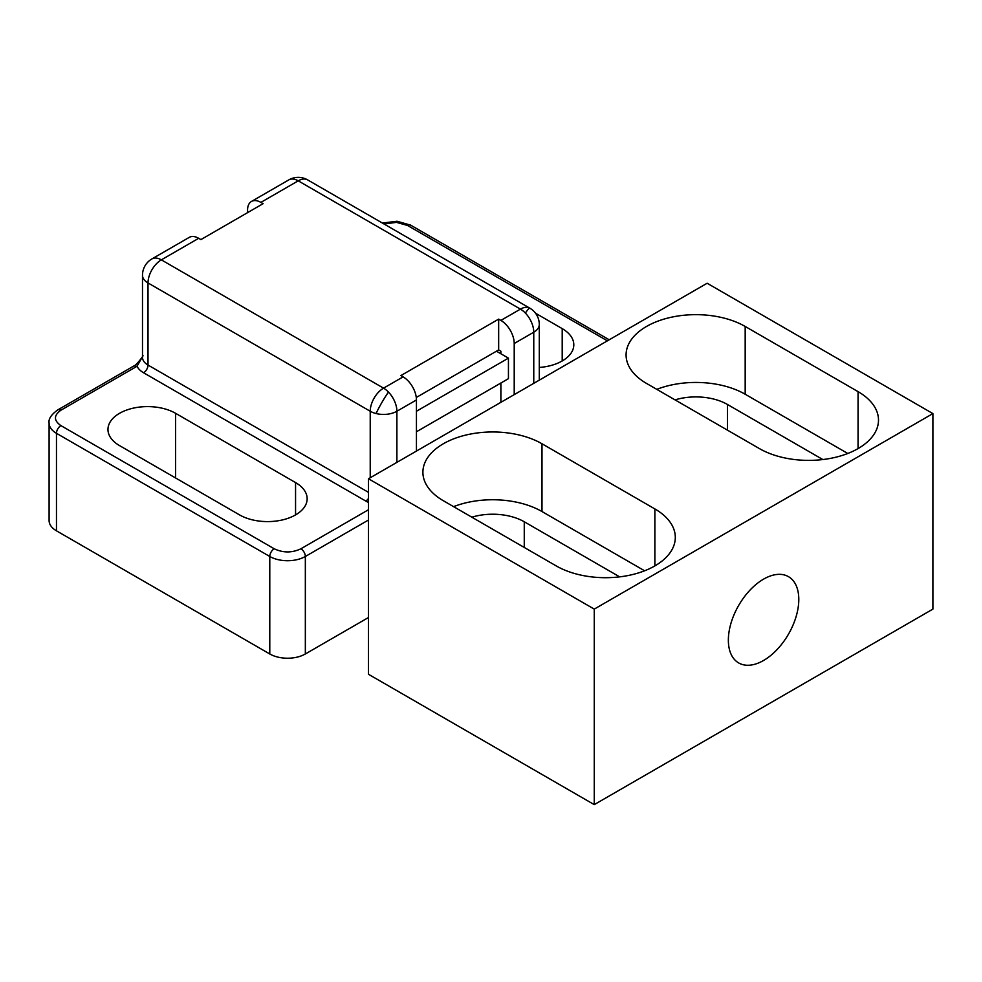 <?xml version="1.0" encoding="UTF-8"?>
<svg xmlns="http://www.w3.org/2000/svg" width="982" height="982" viewBox="0 0 982 982"><rect width="100%" height="100%" fill="white"/><g stroke="black" fill="none" stroke-linecap="round" stroke-linejoin="round"><path stroke-width="1.47" d="M798.796 599.462A49.812 28.76 -60 0 1 777.057 649.593A49.812 28.76 -60 0 1 738.673 662.936A49.812 28.76 -60 0 1 728.362 640.129A49.812 28.76 -60 0 1 750.101 590.01A49.812 28.76 -60 0 1 788.485 576.667A49.812 28.76 -60 0 1 798.796 599.462M847.785 453.475L745.178 394.236A69.759 40.274 0 0 0 656.786 389.351M675.027 399.883A44.693 25.802 180 0 1 727.453 404.474L822.855 459.551M646.512 383.422A69.759 40.274 180 0 1 626.086 354.932A69.759 40.274 180 0 1 669.147 317.726A69.759 40.274 180 0 1 745.178 326.454L858.059 391.634A69.759 40.274 180 0 1 878.497 420.112A69.759 40.274 180 0 1 835.424 457.317A69.759 40.274 180 0 1 759.405 448.59L646.512 383.422M644.597 570.788L541.99 511.548A69.759 40.274 0 0 0 453.598 506.651M471.839 517.195A44.693 25.802 180 0 1 524.265 521.773L619.667 576.864M443.324 500.722A69.759 40.274 180 0 1 422.898 472.244A69.759 40.274 180 0 1 465.959 435.038A69.759 40.274 180 0 1 541.99 443.766L654.871 508.934A69.759 40.274 180 0 1 675.309 537.424A69.759 40.274 180 0 1 632.236 574.63A69.759 40.274 180 0 1 556.205 565.902L443.324 500.722M707.138 283.246L932.9 413.594L594.257 609.11L368.483 478.762L707.138 283.246M368.483 478.762L368.483 674.278L594.257 804.626L932.9 609.11L932.9 413.594M594.257 804.626L594.257 609.11M416.442 411.249L508.443 358.135L508.443 378.659L416.442 431.773M508.443 358.135L496.438 351.2M175.569 413.299L295.557 482.579A39.599 22.856 180 0 1 307.157 498.746A39.599 22.856 180 0 1 282.718 519.859A39.599 22.856 180 0 1 239.559 514.899L119.571 445.632A39.599 22.856 180 0 1 107.971 429.465A39.599 22.856 180 0 1 119.571 413.299A39.599 22.856 180 0 1 175.569 413.299L175.569 477.952M368.483 509.744L300.897 548.778C292.071 552.964 283.172 552.964 274.224 548.778L60.909 425.611C53.654 420.517 53.654 415.386 60.909 410.218L137.063 366.249L142.488 356.638M56.465 530.82L56.465 433.308A25.139 14.509 180 0 1 49.1 423.046L49.1 520.546A25.139 14.509 0 0 0 56.465 530.82L269.78 653.975A25.139 14.509 0 0 0 305.341 653.975L368.483 617.518M60.909 410.218A6.285 3.633 -120 0 0 57.766 409.911L133.92 365.942L137.063 366.249A25.139 14.509 180 0 0 143.568 372.755L365.783 501.053A25.139 14.509 180 0 0 368.483 502.403M396.888 462.362L396.888 411.249L416.442 399.956L416.442 451.082M514.212 394.629L514.212 343.504L533.766 332.211L533.766 383.336M247.562 212.652L247.562 210.087A18.854 10.888 60 0 1 251.466 201.457A18.854 10.888 60 0 1 260.893 202.39L298.221 180.835A18.854 10.888 -120 0 0 288.794 179.902L251.466 201.457M535.534 313.221L562.207 328.626A39.599 22.856 180 0 1 573.807 344.792A39.599 22.856 180 0 1 539.29 367.464M416.282 397.477L498.66 349.923L500.881 351.2L500.881 353.765M500.881 383.017L500.881 402.325M143.568 372.755A6.285 3.633 120 0 0 148.012 365.058L148.012 282.951A18.854 10.888 180 0 1 142.488 275.255L142.488 357.362A18.854 10.888 0 0 0 148.012 365.058L368.483 492.35M384.06 224.006L396.433 222.362L407.555 225.479L607.379 340.84M198.683 238.307A18.854 10.888 -120 0 0 189.256 237.374L151.915 258.929A18.854 10.888 60 0 1 161.343 259.862L198.683 238.307L200.905 239.596L263.115 203.667L260.893 202.39M498.66 349.923L498.66 319.125L500.881 320.414A18.854 10.888 60 0 1 514.212 343.504M416.442 399.956A18.854 10.888 -120 0 0 403.111 376.867L383.557 388.148A18.854 10.888 60 0 1 388.467 392.063A18.854 10.888 60 0 1 396.888 411.249A18.854 10.888 180 0 1 376.069 413.532A18.854 10.888 180 0 1 370.226 411.249L370.226 477.768M498.66 319.125L400.889 375.578L403.111 376.867M148.012 282.951A18.854 10.888 -60 0 1 161.343 259.862L383.557 388.148A18.854 10.888 -60 0 0 370.226 411.249L148.012 282.951M388.467 392.063A18.854 1.976 -60 0 0 381.863 402.522A18.854 1.976 120 0 0 376.069 413.532M539.29 380.157L539.29 324.514A18.854 10.888 180 0 1 533.766 332.211A18.854 10.888 -120 0 0 525.345 313.037A18.854 1.976 -60 0 1 529.863 308.188L529.863 308.188A18.854 10.888 120 0 0 520.435 309.121L500.881 320.414M525.345 313.037A18.854 10.888 -120 0 0 520.435 309.121L298.221 180.835A18.854 10.888 -60 0 1 307.648 179.902L307.648 179.902A18.854 10.888 -60 0 1 307.661 179.902A18.854 18.854 0 0 0 288.794 179.902M745.178 326.454L745.178 394.236M858.059 391.634L858.059 448.59M727.453 404.474L727.453 430.141M541.99 443.766L541.99 511.548M654.871 508.934L654.871 565.902M524.265 521.773L524.265 547.453M295.557 514.899L295.557 482.579M368.483 498.426A6.285 3.633 -60 0 1 365.783 501.053M300.897 548.778A6.285 3.633 60 0 1 305.341 556.475L368.483 520.018M274.224 548.778A6.285 3.633 120 0 0 269.78 556.475L56.465 433.308A6.285 3.633 -60 0 1 60.909 425.611M305.341 653.975L305.341 556.475A25.139 14.509 180 0 1 269.78 556.475L269.78 653.975M562.207 360.959L562.207 328.626M407.555 225.479A6.285 3.633 -60 0 1 410.697 225.173L609.208 339.784M57.766 409.911C51.236 414.613 48.339 418.995 49.1 423.046M143.053 355.73C142.709 356.834 135.823 365.709 133.92 365.942M382.403 223.061L397.047 221.245L410.697 225.173M151.915 258.929A18.854 18.854 0 0 0 142.488 275.255M539.29 324.514A18.854 18.854 0 0 0 529.863 308.188L307.661 179.902A18.854 18.854 0 0 0 307.648 179.902"/></g></svg>
